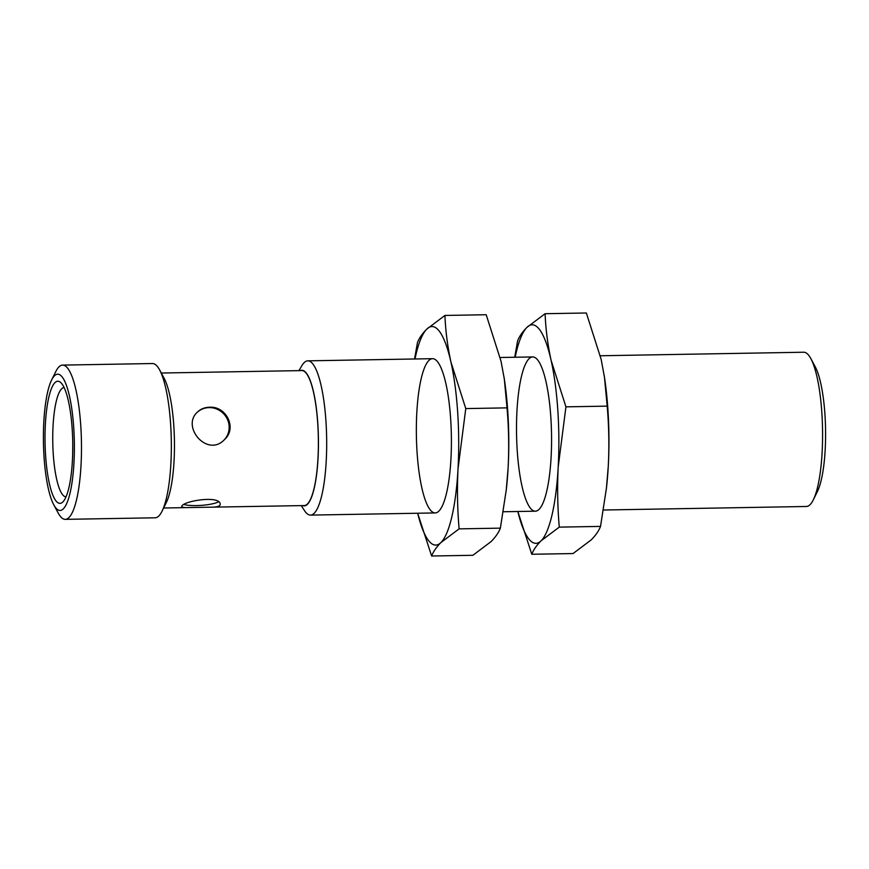 <?xml version="1.0" encoding="UTF-8"?>
<svg xmlns="http://www.w3.org/2000/svg" width="869" height="869" viewBox="0 0 869 869"><rect width="100%" height="100%" fill="white"/><g stroke="black" fill="none" stroke-linecap="round" stroke-linejoin="round"><path stroke-width="1.3" d="M431.632 556.008C433.349 551.554 436.466 547.057 440.963 542.517L459.114 528.863C457.387 508.962 457.029 488.943 458.028 468.793L465.773 408.582L450.946 362.091C447.557 346.492 445.558 330.948 444.939 315.447L486.195 314.73L501.022 361.222L504.324 379.09L507.029 407.865C508.767 427.765 509.125 447.785 508.115 467.924L506.258 489.92L500.37 528.146C498.654 532.599 495.536 537.096 491.039 541.637L472.888 555.291L431.632 556.008L417.663 513.242A109.288 24.767 -91 0 0 440.963 542.517A109.288 24.767 -91 0 0 458.028 468.793A109.288 24.767 -91 0 0 450.946 362.091A109.288 24.767 -91 0 0 426.788 329.101A109.288 24.767 -91 0 0 414.991 358.984M438.878 511.124A77.145 17.489 89 0 1 416.381 435.26A77.145 17.489 89 0 1 436.64 360.722A77.145 17.489 89 0 1 451.359 435.499A77.145 17.489 89 0 1 439.247 510.744A77.145 17.489 89 0 1 438.878 511.124M444.939 315.447L426.788 329.101C422.291 333.642 419.173 338.139 417.457 342.592L414.556 358.984M507.029 407.865L465.773 408.582M500.37 528.146L459.114 528.863M506.04 491.854A109.288 24.767 -91 0 0 506.399 488.726A109.288 24.767 -91 0 0 508.115 467.924A109.288 24.767 -91 0 0 504.52 380.394A109.288 24.767 -91 0 0 503.987 376.918M531.795 554.27C533.512 549.816 536.629 545.319 541.126 540.768L559.278 527.125C557.55 507.224 557.181 487.194 558.191 467.055L565.936 406.844L551.109 360.353C547.72 344.754 545.721 329.21 545.102 313.709L586.358 312.992L601.185 359.484L604.476 377.352L607.192 406.127C608.93 426.027 609.288 446.047 608.278 466.186L606.421 488.182L600.533 526.408C598.817 530.861 595.699 535.358 591.202 539.899L573.051 553.553L531.795 554.27L517.826 511.493A109.288 24.767 -91 0 0 541.126 540.768A109.288 24.767 -91 0 0 558.191 467.055A109.288 24.767 -91 0 0 551.109 360.353A109.288 24.767 -91 0 0 526.951 327.363A109.288 24.767 -91 0 0 515.154 357.246M517.229 450.663A77.145 17.489 89 0 1 536.803 358.984A77.145 17.489 89 0 1 551.522 433.761A77.145 17.489 89 0 1 539.41 509.006A77.145 17.489 89 0 1 517.229 450.663M545.102 313.709L526.951 327.363C522.454 331.904 519.336 336.401 517.62 340.854L514.72 357.246M607.192 406.127L565.936 406.844M600.533 526.408L559.278 527.125M606.204 490.116A109.288 24.767 -91 0 0 606.562 486.988A109.288 24.767 -91 0 0 608.278 466.186A109.288 24.767 -91 0 0 604.683 378.656A109.288 24.767 -91 0 0 604.151 375.18M603.434 510.016L806.389 506.486A77.145 17.489 -91 0 0 810.049 504.683A77.145 17.489 -91 0 0 813.319 499.827A77.145 17.489 -91 0 0 822.53 429.058A77.145 17.489 -91 0 0 810.864 358.647A77.145 17.489 -91 0 0 803.706 352.227L600.327 355.758M298.936 370.639L301.869 365.675A77.145 17.489 89 0 1 304.161 362.645A77.145 17.489 89 0 1 307.822 360.841A77.145 17.489 89 0 1 326.396 429.471A77.145 17.489 89 0 1 314.165 513.297A77.145 17.489 89 0 1 310.494 515.1A77.145 17.489 89 0 1 304.389 510.472L301.271 505.617M813.319 499.827L817.414 491.517A68.14 15.446 -91 0 0 825.55 429.004A68.14 15.446 -91 0 0 815.252 366.816L810.864 358.647M300.37 370.618A67.825 15.37 89 0 1 318.402 437.813A67.825 15.37 89 0 1 302.716 505.584M161.286 373.029L301.869 370.585A67.5 15.294 89 0 1 318.336 437.813A67.5 15.294 89 0 1 304.204 505.562L185.064 507.626L181.73 506.975C180.187 501.37 220.78 494.548 220.205 504.433C220.053 506.279 216.815 507.203 210.504 507.192M209.462 407.246C226.125 405.877 237.465 428.113 224.506 439.562C207.474 457.963 180.839 426.712 197.48 412.047C200.663 408.984 204.66 407.387 209.462 407.246M51.586 380.068L55.681 371.758A77.145 17.489 89 0 1 58.951 366.903A77.145 17.489 89 0 1 62.611 365.099L152.477 363.535A77.145 17.489 89 0 1 159.635 369.955L164.176 378.406A67.815 15.37 89 0 1 174.419 440.311A67.815 15.37 89 0 1 166.327 502.521L162.079 511.135A77.145 17.489 89 0 1 158.821 515.99A77.145 17.489 89 0 1 155.149 517.794L65.294 519.358A77.145 17.489 89 0 1 58.136 512.938L53.748 504.77A68.14 15.446 89 0 1 43.45 442.582A68.14 15.446 89 0 1 51.586 380.068A68.14 15.446 89 0 1 54.475 375.777A68.14 15.446 89 0 1 74.376 448.915A68.14 15.446 89 0 1 53.748 504.77M184.434 504.607A19.281 3.943 176.2 0 0 196.481 505.584A19.281 3.943 176.2 0 0 218.217 501.967M224.169 439.888A19.281 18.368 45.5 0 0 227.33 419.162A19.281 18.368 45.5 0 0 209.092 407.604A19.281 18.368 45.5 0 0 197.165 412.362M159.635 369.955A77.145 17.489 89 0 1 162.177 375.712A77.145 17.489 89 0 1 171.345 446.481A77.145 17.489 89 0 1 162.079 511.135M62.611 365.099A77.145 17.489 89 0 1 81.197 433.729A77.145 17.489 89 0 1 68.955 517.544A77.145 17.489 89 0 1 65.294 519.358M62.85 501.945A61.069 13.839 -91 0 0 63.144 501.641A61.069 13.839 -91 0 0 72.735 442.071A61.069 13.839 -91 0 0 61.08 382.871A61.069 13.839 -91 0 0 45.047 441.887A61.069 13.839 -91 0 0 62.85 501.945M64.121 387.574A54.638 12.383 -91 0 0 52.77 442.419A54.638 12.383 -91 0 0 66.022 496.84M504.52 380.394L504.335 379.09M506.399 488.726L506.269 489.92M604.683 378.656L604.487 377.342M606.562 486.988L606.432 488.182M532.697 356.942L500.164 357.507M432.534 358.68L307.822 360.841M535.38 511.189L503.27 511.754M435.217 512.938L310.494 515.1M185.064 507.626L163.622 508.007M72.681 453.585L72.757 443.863"/></g></svg>
